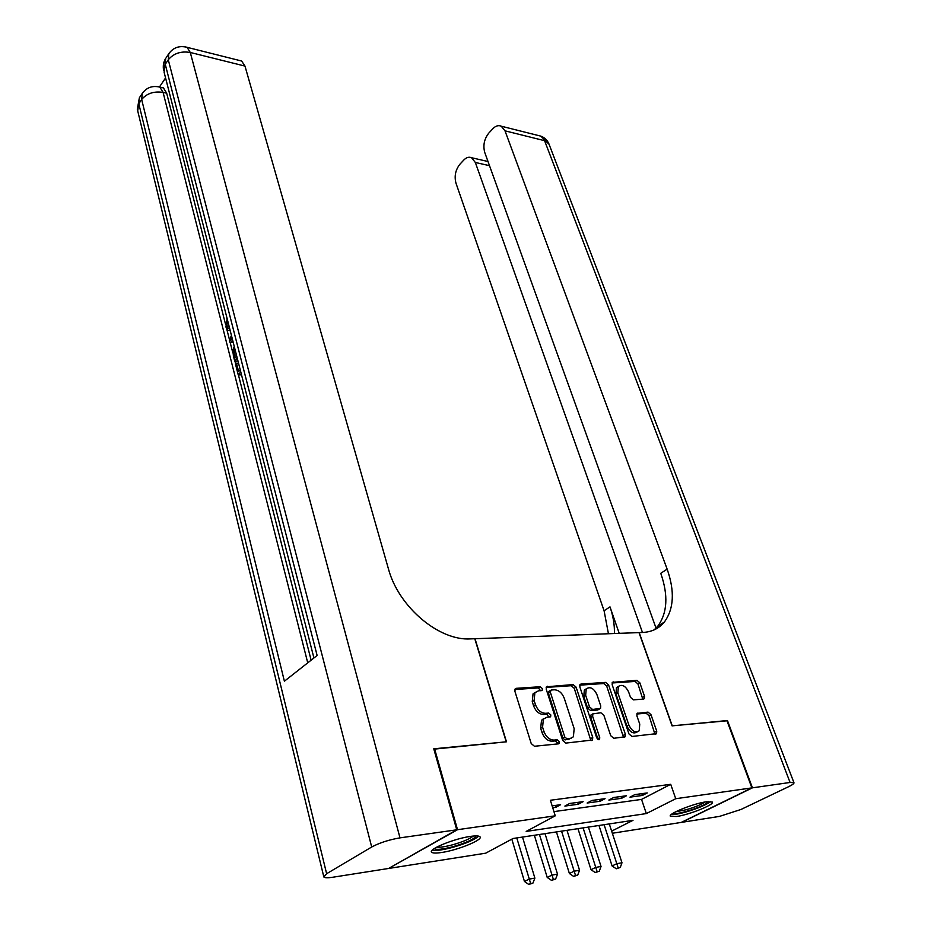 <?xml version="1.0" encoding="UTF-8"?>
<svg xmlns="http://www.w3.org/2000/svg" width="931" height="931" viewBox="0 0 931 931"><rect width="100%" height="100%" fill="white"/><g stroke="black" fill="none" stroke-linecap="round" stroke-linejoin="round"><path stroke-width="1.4" d="M542.366 688.603L540.189 686.741L516.309 688.323L515.169 688.917L514.913 691.337L531.217 743.543L534.429 746.255L558.46 743.846L559.368 741.658L557.157 739.784L554.085 740.087C549.558 739.947 546.171 737.084 543.948 731.487L542.575 727.146L543.401 719.116L546.823 717.312L550.628 716.672L550.803 714.927L548.603 713.065L545.543 713.309C541.027 713.111 537.676 710.248 535.476 704.744L534.115 700.461L534.906 692.687L538.386 690.883L542.203 690.29L542.366 688.603M540.62 690.732L538.327 687.928L514.866 689.499M557.553 743.939L557.448 742.787L555.248 740.913L552.176 741.216L554.085 740.087M549.022 717.126L546.718 714.217L543.657 714.473L545.543 713.309M676.593 816.487L670.413 816.278C667.387 814.031 693.537 803.441 706.361 801.789L712.273 802.045C715.043 804.407 689.417 814.741 676.593 816.487M441.538 852.505C435.952 853.331 432.647 853.227 431.612 852.179C427.946 849.328 454.433 838.517 470.481 836.399C475.869 835.642 479.046 835.77 479.989 836.794C483.387 839.762 457.528 850.271 441.538 852.505M643.484 699.076L644.357 698.634L644.531 696.26L639.841 682.83L636.944 680.317L612.354 682.365L612.167 684.716L628.949 733.907L631.94 736.468L656.553 733.64L656.739 731.161L650.955 714.636L648.034 712.11L637.083 713.437L636.897 715.869L639.748 724.12L639.225 730.754C635.442 733.209 631.998 731.335 628.914 725.133L617.847 692.815L618.347 686.473C622.117 684.017 625.551 685.868 628.658 692.024L630.496 697.331L633.429 699.868L643.484 699.076M433.869 749.164L506.476 741.798L475.019 638.724L639.003 632.603L672.066 725.866L726.902 720.582L751.876 787.894L681.213 822.422L612.33 833.257M434.556 748.722L457.528 829.696L555.248 815.824L526.19 831.43L646.335 813.578L675.731 798.717L751.876 787.894M553.933 811.623L641.54 799.403L670.716 784.309L550.384 800.264L555.248 815.824M670.716 784.309L675.731 798.717M576.114 687.171L573.077 684.564L546.462 686.799L546.229 689.208L562.696 740.436L565.839 743.101L592.5 740.017L592.744 737.468L576.114 687.171L574.252 688.323L571.215 685.716L546.148 687.404M581.037 684.029L605.615 682.4L608.583 684.96L625.353 734.256L625.143 736.77L613.762 738.295L610.724 735.699L603.893 715.345L600.867 712.762L592.861 713.856L592.64 716.323L599.739 737.655L599.576 739.435L596.759 737.957L579.838 686.915L580.048 684.541L581.037 684.029L579.908 684.727M552.723 807.747L555.795 807.328L560.602 804.721L552.13 805.862M583.12 801.649L569.679 803.476L564.873 806.083L578.302 804.244L583.12 801.649M605.057 798.67L591.965 800.451L587.135 803.034L600.227 801.23L605.057 798.67M626.435 795.761L613.669 797.495L608.839 800.055L621.594 798.309L626.435 795.761M629.984 797.157L642.413 795.446L647.266 792.933L634.826 794.62L629.984 797.157M389.309 868.064L457.528 829.696M611.644 831.139L633.01 820.327L513.051 838.494L485.703 853.18L389.379 868.344M641.54 799.403L646.335 813.578M555.795 807.328L555.202 805.455M578.302 804.244L577.709 802.394M542.575 719.291L543.204 719.232M600.227 801.23L599.634 799.415M621.594 798.309L620.989 796.505M642.413 795.446L641.82 793.678M535.22 692.327L533.044 693.874L532.253 701.637L534.115 700.461M543.657 714.473C539.142 714.275 535.79 711.412 533.603 705.907L532.253 701.637M543.774 718.697L541.516 720.268L540.678 728.298L542.575 727.146M552.176 741.216C547.649 741.076 544.274 738.213 542.051 732.627L540.678 728.298M590.882 740.587L574.252 688.323M551.199 690.011L550.302 692.07L564.768 736.956L566.967 738.83L570.156 738.516L573.38 736.805L574.171 728.694L564.244 698.238C562.068 692.85 558.775 690.034 554.376 689.79L551.199 690.011M549.162 691.209L548.429 693.246L550.302 692.07M571.087 738.33L565.047 739.947L562.859 738.085L548.429 693.246M579.734 685.146L603.754 683.54L605.615 682.4M623.514 737.317L606.709 686.1L603.754 683.54M591.779 714.496L590.964 714.985L590.743 717.44L597.818 738.76L599.739 737.655M597.946 739.528L597.818 738.76M596.887 694.479C593.71 688.16 590.161 686.298 586.216 688.905L585.657 695.306L589.498 706.85L592.535 709.457L600.53 708.386L600.739 705.954L596.887 694.479M586.286 688.824L584.342 690.057L583.772 696.458L585.657 695.306M599.739 708.863L597.679 710.004L590.638 710.586L587.601 707.991L583.772 696.458M618.37 686.438L616.462 687.602L615.961 693.944L617.847 692.815M637.223 731.929C633.429 734.245 630.019 732.348 626.994 726.227L615.961 693.944M654.912 734.163L649.047 715.718L646.126 713.204L636.781 714.019M642.774 699.134L637.956 683.959L635.07 681.445L612.039 682.982M511.829 839.145L524.456 881.471L529.122 879.132L534.871 878.119L522.5 837.062M516.775 837.935L530.647 883.519L528.773 884.45L532.939 883.112L530.647 883.519M534.871 878.119L532.939 883.112M528.773 884.45L524.456 881.471M476.172 835.91C474.193 839.145 466.408 842.753 452.827 846.721C442.516 849.398 436.302 850.026 434.195 848.618M436.709 847.14C439.909 847.536 445.193 846.756 452.547 844.813C462.66 841.927 469.585 839.006 473.297 836.061M432.217 850.201C435.917 850.934 442.679 850.003 452.489 847.419C465.779 843.602 474.496 839.843 478.65 836.131M708.642 801.533C705.675 804.57 698.099 807.91 685.914 811.529C679.083 813.368 674.719 813.997 672.834 813.403M675.697 811.774L685.775 809.842C694.468 807.34 700.996 804.698 705.349 801.952M671.228 814.567C674.009 814.765 678.676 813.973 685.228 812.193C697.54 808.585 706.012 805.024 710.656 801.498M230.236 330.773L229.329 330.598M227.595 320.427L226.861 325.978L228.211 328.247L229.573 328.189M228.642 324.535L229.457 327.712M233.181 342.271L229.98 342.468L229.387 340.141L231.447 335.497M241.257 373.855L240.233 374.972L238.208 374.774L235.531 364.265L236.486 363.195L238.522 363.404M165.567 77.936L159.492 86.92M161.552 87.491L163.437 87.921L166.672 93.193L163.088 92.39L307.742 662.849M311.117 660.195L238.406 374.797M235.683 364.091L234.915 361.053M232.855 352.965L230.178 342.492M229.515 339.862L226.803 329.225M225.523 324.232L166.672 93.193M237.742 360.111L236.73 361.24L234.705 361.03L233.413 355.979L232.913 350.428L234.24 346.402M456.749 829.812L433.765 748.803L506.231 741.821L474.787 638.736L470.737 638.887C439.106 641.145 398.41 606.826 388.378 568.678L244.981 66.089L190.285 52.473L399.993 837.865L456.749 829.812L388.611 868.46L332.914 877.223C327.828 878.003 324.803 877.933 323.86 877.014L326.63 873.72L371.702 847.001L168.278 59.782L165.252 64.297L317.122 655.471L284.386 681.213L141.663 99.489L138.8 103.772L326.63 873.72M399.993 837.865C389.042 839.739 379.604 842.788 371.702 847.001M239.663 60.527L241.641 61.027L244.981 66.089M236.486 363.195L238.639 371.597L240.233 369.84M240.768 371.946L238.208 374.774M237.254 358.191L234.705 361.03M234.775 348.497L233.914 352.244L234.368 354.874L235.136 357.876L236.718 356.096M233.914 352.244L235.776 352.442M234.368 354.874L236.393 355.083M232.948 341.374L229.98 342.468M231.935 337.406L230.632 340.222L232.459 339.466M226.861 325.978L228.875 326.222M230.108 330.296L228.002 330.435L225.896 326.979L227.141 318.681M226.838 318.635L227.548 320.264M726.983 720.792L672.263 725.843L639.201 632.603L642.53 632.475C651.688 632.021 658.95 628.565 664.303 622.106C673.951 608.886 674.894 591.22 667.131 569.109L504.998 130.829L501.239 126.197C498.457 124.998 495.653 125.836 492.836 128.746L488.856 133.028C484.236 138.905 482.863 145.376 484.737 152.428L656.297 628.809M752.434 787.824L681.771 822.329L719.454 816.406L740.971 809.47L788.662 786.672C792.56 784.775 794.318 783.437 793.945 782.68L790.07 782.471L752.434 787.824L727.46 720.536M642.471 632.475L475.334 162.459L471.54 157.723C468.933 156.629 466.326 157.42 463.719 160.12L459.914 164.217C455.492 169.861 454.165 176.168 455.957 183.128L604.091 610.771L608.443 633.743M614.402 633.522C614.658 624.98 613.192 616.101 609.991 606.872L619.22 633.348M654.132 629.891L657.752 626.214C667.434 612.994 668.435 595.363 660.766 573.321L667.131 569.109M534.359 835.27L547.219 877.444L551.897 875.117L557.506 874.139L545.031 833.652M539.445 834.49L553.375 879.458L551.501 880.377L555.621 879.05L553.375 879.458M557.506 874.139L555.621 879.05M551.501 880.377L547.219 877.444M556.435 831.918L569.4 873.522L574.09 871.218L579.548 870.252L566.991 830.324M561.556 831.15L575.533 875.489L573.647 876.408L577.72 875.105L575.533 875.489M579.548 870.252L577.72 875.105M573.647 876.408L569.4 873.522M577.965 828.66L591.01 869.694L595.712 867.401L601.042 866.47L588.404 827.077M583.097 827.88L597.12 871.637L595.235 872.545L599.25 871.253L597.12 871.637M601.042 866.47L599.25 871.253M595.235 872.545L591.01 869.694M598.97 825.483L612.086 865.958L616.799 863.689L621.989 862.781L609.281 823.912M604.103 824.703L618.172 867.867L616.275 868.774L620.244 867.494L618.172 867.867M621.989 862.781L620.244 867.494M616.275 868.774L612.086 865.958M538.327 687.928L540.189 686.741M555.248 740.913L557.157 739.784M546.718 714.217L548.603 713.065M533.603 705.907L535.476 704.744M542.051 732.627L543.948 731.487M515.006 689.173L516.309 688.323M590.824 738.586L592.744 737.468M546.311 687.02L547.521 686.252M571.215 685.716L573.077 684.564M562.859 738.085L564.768 736.956M565.047 739.947L566.967 738.83M568.236 739.633L570.156 738.516M606.709 686.1L608.583 684.96M623.433 735.35L625.353 734.256M590.743 717.44L592.64 716.323M587.601 707.991L589.498 706.85M590.638 710.586L592.535 709.457M597.679 710.004L599.576 708.887M626.994 726.227L628.914 725.133M637.013 713.53L637.968 712.971M646.126 713.204L648.034 712.11M649.047 715.718L650.955 714.636M654.807 732.232L656.739 731.161M612.237 682.528L613.285 681.888M635.07 681.445L636.944 680.317M637.956 683.959L639.841 682.83M642.634 697.366L644.531 696.26M163.437 87.921L159.864 87.107C152.428 85.373 146.551 87.502 142.234 93.484L141.663 99.489C146.772 93.414 153.906 91.04 163.088 92.39L159.864 87.107L157.991 86.676M323.697 876.385L137.718 110.929L139.371 97.767L137.311 109.299M139.825 97.092L142.746 92.739M241.641 61.027L187.061 47.318C179.38 45.375 173.294 47.516 168.779 53.742L168.278 59.782C173.62 53.37 180.951 50.937 190.285 52.473L187.061 47.318L185.153 46.841M313.933 657.984L164.1 72.187L165.753 58.257C163.472 61.981 162.762 66.054 163.647 70.465M166.207 57.594L169.267 53.009M609.991 606.872L604.091 610.771M790.07 782.471L544.588 140.686L504.998 130.829M489.52 165.683L475.334 162.459M538.572 135.577L540.783 136.124L549.092 144.328M431.612 852.179L431.425 851.493M533.044 693.874L534.906 692.687M550.023 717.033L550.628 716.672M541.516 720.268L543.401 719.116M558.542 743.834L559.182 743.462M541.621 690.651L542.203 690.29M591.639 740.517L592.5 740.017M548.603 691.558L550.465 690.395M624.329 737.236L625.143 736.77M590.964 714.985L592.861 713.856M598.97 739.773L599.576 739.435M584.342 690.057L586.216 688.905M616.462 687.602L618.347 686.473M655.773 734.082L656.553 733.64M643.635 699.065L644.357 698.634M229.131 328.364L228.211 328.247M657.752 626.214L664.303 622.106M488.007 161.505L471.54 157.723M793.945 782.68L548.859 143.723C547.242 140.022 544.554 137.497 540.783 136.124L501.239 126.197"/></g></svg>
